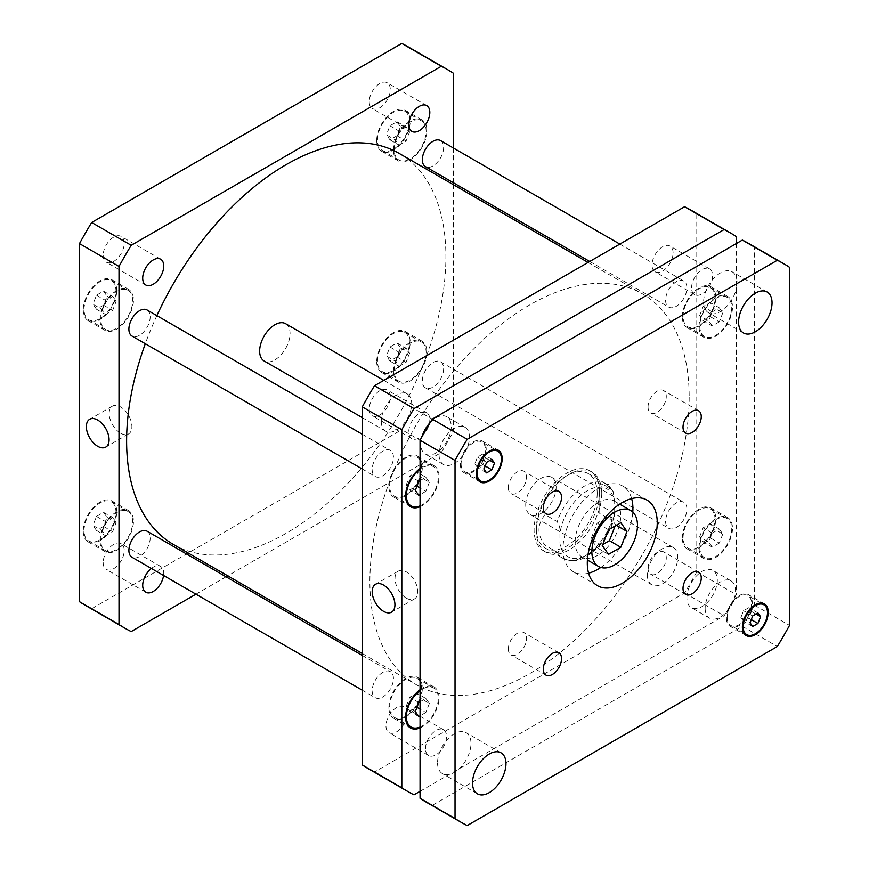 <?xml version="1.0" encoding="UTF-8"?>
<svg xmlns="http://www.w3.org/2000/svg" width="869" height="869" viewBox="0 0 869 869"><rect width="100%" height="100%" fill="white"/><g stroke="black" fill="none" stroke-linecap="round" stroke-linejoin="round"><path stroke-width="0.65" stroke-dasharray="4.34 3.26" d="M525.723 504.726A21.497 12.416 -60 0 1 535.108 483.088A21.497 12.416 -60 0 1 551.685 477.331A21.497 12.416 -60 0 1 551.685 502.152A21.497 12.416 -60 0 1 530.177 514.567A21.497 12.416 -60 0 1 525.723 504.726M647.362 574.952A21.497 12.416 120 0 0 651.815 584.794A21.497 12.416 120 0 0 673.312 572.378A21.497 12.416 120 0 0 673.312 547.557A21.497 12.416 120 0 0 656.747 553.314A21.497 12.416 120 0 0 647.362 574.952M705.139 608.311A21.497 12.416 120 0 0 709.593 618.152A21.497 12.416 120 0 0 731.09 605.736A21.497 12.416 120 0 0 731.09 580.905A21.497 12.416 120 0 0 714.524 586.673A21.497 12.416 120 0 0 705.139 608.311M686.89 597.774A21.497 12.416 -60 0 1 696.275 576.136A21.497 12.416 -60 0 1 712.841 570.379A21.497 12.416 -60 0 1 712.852 595.2A21.497 12.416 -60 0 1 691.344 607.616A21.497 12.416 -60 0 1 686.89 597.774M285.608 323.702A21.497 12.416 -60 0 1 285.608 348.534A21.497 12.416 -60 0 1 264.1 360.95M381.285 421.335A21.497 12.416 120 0 0 385.738 431.176A21.497 12.416 120 0 0 407.235 418.76A21.497 12.416 120 0 0 407.235 393.929A21.497 12.416 120 0 0 390.67 399.697A21.497 12.416 120 0 0 381.285 421.335M439.062 454.683A21.497 12.416 120 0 0 443.516 464.535A21.497 12.416 120 0 0 465.013 452.119A21.497 12.416 120 0 0 465.013 427.287A21.497 12.416 120 0 0 448.447 433.044A21.497 12.416 120 0 0 439.062 454.683M430.209 422.508A21.497 12.416 -60 0 1 446.775 416.751A21.497 12.416 -60 0 1 446.775 441.582A21.497 12.416 -60 0 1 425.267 453.998A21.497 12.416 -60 0 1 420.813 444.157A21.497 12.416 -60 0 1 421.976 436.781M602.38 545.613L590.974 539.03L597.122 547.774L602.825 544.483M608.528 554.357L597.122 547.774M615.122 525.973L615.556 524.843L609.408 516.099L597.122 523.192L590.974 539.03M616.317 525.278L615.556 524.843M620.814 522.682L609.408 516.099M608.528 529.775L597.122 523.192M575.137 542.028A32.251 18.618 -60 0 1 589.215 509.571A32.251 18.618 -60 0 1 614.068 500.935A32.251 18.618 -60 0 1 614.068 538.172A32.251 18.618 -60 0 1 581.817 556.801A32.251 18.618 -60 0 1 575.137 542.028M631.644 498.6A49.457 28.558 120 0 0 622.671 486.032A49.457 28.558 120 0 0 584.565 499.284A49.457 28.558 120 0 0 562.971 549.056A49.457 28.558 120 0 0 573.214 571.693A49.457 28.558 120 0 0 588.585 573.182M600.827 567.446A49.457 28.558 120 0 0 632.795 512.069M648.046 406.974A12.905 7.452 120 0 0 650.718 412.884A12.905 7.452 120 0 0 663.612 405.432A12.905 7.452 120 0 0 663.612 390.539A12.905 7.452 120 0 0 653.673 393.994A12.905 7.452 120 0 0 648.046 406.974M508.322 487.65A12.905 7.452 120 0 0 510.994 493.559A12.905 7.452 120 0 0 523.888 486.108A12.905 7.452 120 0 0 523.888 471.215A12.905 7.452 120 0 0 513.948 474.67A12.905 7.452 120 0 0 508.322 487.65M508.322 648.991A12.905 7.452 120 0 0 510.994 654.9A12.905 7.452 120 0 0 523.888 647.448A12.905 7.452 120 0 0 523.888 632.556A12.905 7.452 120 0 0 513.948 636.01A12.905 7.452 120 0 0 508.322 648.991M648.046 568.326A12.905 7.452 120 0 0 650.718 574.224A12.905 7.452 120 0 0 663.612 566.784A12.905 7.452 120 0 0 663.612 551.88A12.905 7.452 120 0 0 653.673 555.345A12.905 7.452 120 0 0 648.046 568.326M703.618 301.945A23.648 13.654 120 0 0 708.517 312.775A23.648 13.654 120 0 0 732.165 299.121A23.648 13.654 120 0 0 732.165 271.812A23.648 13.654 120 0 0 713.938 278.145A23.648 13.654 120 0 0 703.618 301.945M437.541 762.808A23.648 13.654 120 0 0 442.44 773.627A23.648 13.654 120 0 0 466.088 759.973A23.648 13.654 120 0 0 466.088 732.665A23.648 13.654 120 0 0 447.861 738.998A23.648 13.654 120 0 0 437.541 762.808M740.92 617.49L743.549 621.237L748.817 618.196L751.457 611.418L748.817 607.67L743.549 610.711L740.92 617.49L750.045 622.758M752.673 626.506L743.549 621.237M751.261 619.608L748.817 618.196M756.019 614.046L751.457 611.418M757.942 612.927L748.817 607.67M752.673 615.969L743.549 610.711M474.843 463.872L477.483 467.62L482.751 464.578L485.38 457.789L482.751 454.042L477.483 457.083L474.843 463.872L483.968 469.141M486.597 472.888L477.483 467.62M485.195 465.99L482.751 464.578M489.942 460.429L485.38 457.789M491.865 459.31L482.751 454.042M486.597 462.351L477.483 457.083M727.179 617.522A17.206 9.928 120 0 0 730.742 625.398A17.206 9.928 120 0 0 747.948 615.469A17.206 9.928 120 0 0 747.948 595.602A17.206 9.928 120 0 0 734.696 600.218A17.206 9.928 120 0 0 727.179 617.522M726.419 617.968A18.282 10.547 120 0 0 730.21 626.332A18.282 10.547 120 0 0 748.481 615.784A18.282 10.547 120 0 0 748.481 594.678A18.282 10.547 120 0 0 734.403 599.567A18.282 10.547 120 0 0 726.419 617.968M461.102 463.905A17.206 9.928 120 0 0 464.665 471.78A17.206 9.928 120 0 0 481.871 461.852A17.206 9.928 120 0 0 481.871 441.984A17.206 9.928 120 0 0 468.619 446.59A17.206 9.928 120 0 0 461.102 463.905M460.342 464.339A18.282 10.547 120 0 0 464.133 472.714A18.282 10.547 120 0 0 482.414 462.156A18.282 10.547 120 0 0 482.414 441.05A18.282 10.547 120 0 0 468.326 445.949A18.282 10.547 120 0 0 460.342 464.339M426.038 802.044A322.529 186.216 120 0 0 432.251 805.357L742.354 626.321A322.529 186.216 120 0 0 754.553 605.204L754.553 247.122A322.529 186.216 120 0 0 748.567 243.396M614.665 511.645L614.665 502.195A39.138 22.594 120 0 0 587.303 490.768A39.138 22.594 120 0 0 559.94 533.794L559.94 543.244A39.138 22.594 120 0 0 587.303 554.672A39.138 22.594 120 0 0 614.665 511.645L614.101 518.815L611.939 520.64L599.773 513.622L599.773 483.012L599.773 513.622M754.553 605.204L789.519 625.387M754.553 247.122L789.519 267.304M742.354 626.321L777.331 646.514M432.251 805.357L467.218 825.55M120.53 433.142A16.076 9.277 -120 0 0 128.569 433.935A16.076 9.277 -120 0 0 128.569 415.371A16.076 9.277 -120 0 0 112.492 406.095A16.076 9.277 -120 0 0 110.037 418.977A16.076 9.277 -120 0 0 120.53 433.142M406.377 598.165A16.076 9.277 -120 0 0 414.404 598.969A16.076 9.277 -120 0 0 414.404 580.405A16.076 9.277 -120 0 0 398.339 571.129A16.076 9.277 -120 0 0 395.873 584.001A16.076 9.277 -120 0 0 406.377 598.165M559.94 543.244C560.538 548.024 559.625 551.022 557.203 552.249L545.037 545.221C536.977 535.022 536.977 524.811 545.037 514.611L557.203 521.639C559.625 525.658 560.538 529.71 559.94 533.794M545.037 545.221L545.037 514.611M614.665 502.195L613.134 491.485L611.939 490.029L599.773 483.012M599.469 491.995A46.231 26.689 -60 0 1 579.286 538.519A46.231 26.689 -60 0 1 543.657 550.903A46.231 26.689 -60 0 1 543.657 497.524A46.231 26.689 -60 0 1 589.888 470.835A46.231 26.689 -60 0 1 599.469 491.995M601.75 493.31A46.231 26.689 -60 0 1 581.567 539.834A46.231 26.689 -60 0 1 545.938 552.217A46.231 26.689 -60 0 1 545.938 498.839A46.231 26.689 -60 0 1 592.169 472.149A46.231 26.689 -60 0 1 601.75 493.31M597.188 493.31A43.005 24.832 -60 0 1 578.417 536.586A43.005 24.832 -60 0 1 545.276 548.111A43.005 24.832 -60 0 1 545.276 498.458A43.005 24.832 -60 0 1 588.28 473.627A43.005 24.832 -60 0 1 597.188 493.31M440.507 140.561A15.055 8.69 -60 0 1 440.507 157.941A15.055 8.69 -60 0 1 425.452 166.631M665.6 300.196A15.055 8.69 120 0 0 668.717 307.083A15.055 8.69 120 0 0 683.773 298.393A15.055 8.69 120 0 0 683.773 281.013A15.055 8.69 120 0 0 672.171 285.043A15.055 8.69 120 0 0 665.6 300.196M422.334 380.959A15.055 8.69 -60 0 1 428.906 365.806A15.055 8.69 -60 0 1 440.507 361.776A15.055 8.69 -60 0 1 440.507 379.156A15.055 8.69 -60 0 1 425.452 387.846A15.055 8.69 -60 0 1 422.334 380.959M665.6 521.4A15.055 8.69 120 0 0 668.717 528.298A15.055 8.69 120 0 0 683.773 519.608A15.055 8.69 120 0 0 683.773 502.228A15.055 8.69 120 0 0 672.171 506.258A15.055 8.69 120 0 0 665.6 521.4M147.067 531.198A15.055 8.69 -60 0 1 147.067 548.578A15.055 8.69 -60 0 1 132.012 557.268M372.16 690.822A15.055 8.69 120 0 0 375.278 697.709A15.055 8.69 120 0 0 390.333 689.019A15.055 8.69 120 0 0 390.333 671.639A15.055 8.69 120 0 0 378.732 675.68A15.055 8.69 120 0 0 372.16 690.822M147.067 309.983A15.055 8.69 -60 0 1 147.067 327.363A15.055 8.69 -60 0 1 132.012 336.053M372.16 469.608A15.055 8.69 120 0 0 375.278 476.505A15.055 8.69 120 0 0 390.333 467.815A15.055 8.69 120 0 0 390.333 450.435A15.055 8.69 120 0 0 378.732 454.465A15.055 8.69 120 0 0 372.16 469.608M673.084 252.868A14.871 8.592 120 0 0 669.999 246.057A14.871 8.592 120 0 0 658.539 250.044A14.871 8.592 120 0 0 652.043 265.012A14.871 8.592 120 0 0 655.128 271.812A14.871 8.592 120 0 0 666.588 267.837A14.871 8.592 120 0 0 673.084 252.868M691.583 287.835A14.871 8.592 -60 0 1 698.068 272.866A14.871 8.592 -60 0 1 709.528 268.879A14.871 8.592 -60 0 1 709.528 286.053A14.871 8.592 -60 0 1 694.657 294.645A14.871 8.592 -60 0 1 691.583 287.835M407.007 713.721A14.871 8.592 120 0 0 403.922 706.91A14.871 8.592 120 0 0 392.462 710.896A14.871 8.592 120 0 0 385.977 725.865A14.871 8.592 120 0 0 389.051 732.676A14.871 8.592 120 0 0 400.511 728.689A14.871 8.592 120 0 0 407.007 713.721M425.506 748.687A14.871 8.592 -60 0 1 431.991 733.718A14.871 8.592 -60 0 1 443.462 729.732A14.871 8.592 -60 0 1 443.462 746.905A14.871 8.592 -60 0 1 428.58 755.498A14.871 8.592 -60 0 1 425.506 748.687M699.632 536.868L703.14 527.82L710.169 523.768L713.677 528.765L710.169 537.813L703.14 541.865L699.632 536.868L708.756 542.137L712.265 533.088L703.14 527.82M712.265 533.088L719.293 529.036L710.169 523.768M719.293 529.036L722.802 534.033L713.677 528.765M722.802 534.033L719.293 543.082L710.169 537.813M719.293 543.082L712.265 547.133L703.14 541.865M712.265 547.133L708.756 542.137M406.192 706.291L409.701 697.242L416.729 693.18L420.238 698.176L416.729 707.225L409.701 711.287L406.192 706.291L415.317 711.559M418.825 702.51L409.701 697.242M420.053 701.794L425.843 698.448L416.729 693.18M425.843 698.448L429.362 703.445L420.238 698.176M429.362 703.445L425.843 712.493L420.053 709.147M418.825 716.556L409.701 711.287M425.843 712.493L420.053 715.839M406.192 485.076L409.701 476.027L416.729 471.976L420.238 476.972L416.729 486.021L409.701 490.073L406.192 485.076L415.317 490.344M418.825 481.296L409.701 476.027M420.053 480.579L425.843 477.244L416.729 471.976M425.843 477.244L429.362 482.23L420.238 476.972M429.362 482.23L425.843 491.289L420.053 487.943M418.825 495.341L409.701 490.073M425.843 491.289L420.053 494.624M699.632 315.664L703.14 306.605L710.169 302.553L713.677 307.55L710.169 316.598L703.14 320.65L699.632 315.664L708.756 320.922L712.265 311.873L703.14 306.605M712.265 311.873L719.293 307.822L710.169 302.553M719.293 307.822L722.802 312.818L713.677 307.55M722.802 312.818L719.293 321.867L710.169 316.598M719.293 321.867L712.265 325.918L703.14 320.65M712.265 325.918L708.756 320.922M389.649 485.847A22.572 13.035 -60 0 1 399.501 463.134A22.572 13.035 -60 0 1 416.903 457.083A22.572 13.035 -60 0 1 416.903 483.153A22.572 13.035 -60 0 1 394.32 496.188A22.572 13.035 -60 0 1 389.649 485.847M420.053 505.856A22.572 13.035 120 0 0 436.607 486.303A22.572 13.035 120 0 0 433.62 466.74A22.572 13.035 120 0 0 420.053 469.358M388.888 486.292A23.648 13.654 -60 0 1 399.208 462.482A23.648 13.654 -60 0 1 417.435 456.149A23.648 13.654 -60 0 1 417.435 483.457A23.648 13.654 -60 0 1 393.787 497.111A23.648 13.654 -60 0 1 388.888 486.292M420.053 468.478A23.648 13.654 -60 0 1 434.163 465.806A23.648 13.654 -60 0 1 437.313 486.238A23.648 13.654 -60 0 1 420.053 506.736M683.088 537.639A22.572 13.035 -60 0 1 692.941 514.926A22.572 13.035 -60 0 1 710.342 508.876A22.572 13.035 -60 0 1 710.342 534.946A22.572 13.035 -60 0 1 687.77 547.981A22.572 13.035 -60 0 1 683.088 537.639M699.817 547.296A22.572 13.035 120 0 0 704.487 557.637A22.572 13.035 120 0 0 727.071 544.602A22.572 13.035 120 0 0 727.071 518.532A22.572 13.035 120 0 0 709.669 524.583A22.572 13.035 120 0 0 699.817 547.296M682.328 538.085A23.648 13.654 -60 0 1 692.658 514.285A23.648 13.654 -60 0 1 710.885 507.941A23.648 13.654 -60 0 1 710.885 535.25A23.648 13.654 -60 0 1 687.227 548.915A23.648 13.654 -60 0 1 682.328 538.085M699.056 547.742A23.648 13.654 -60 0 1 709.376 523.931A23.648 13.654 -60 0 1 727.603 517.598A23.648 13.654 -60 0 1 727.603 544.906A23.648 13.654 -60 0 1 703.955 558.571A23.648 13.654 -60 0 1 699.056 547.742M389.649 707.062A22.572 13.035 -60 0 1 399.501 684.337A22.572 13.035 -60 0 1 416.903 678.287A22.572 13.035 -60 0 1 416.903 704.357A22.572 13.035 -60 0 1 394.32 717.392A22.572 13.035 -60 0 1 389.649 707.062M420.053 727.06A22.572 13.035 120 0 0 436.607 707.518A22.572 13.035 120 0 0 433.62 687.944A22.572 13.035 120 0 0 420.053 690.573M388.888 707.496A23.648 13.654 -60 0 1 399.208 683.697A23.648 13.654 -60 0 1 417.435 677.364A23.648 13.654 -60 0 1 417.435 704.672A23.648 13.654 -60 0 1 393.787 718.326A23.648 13.654 -60 0 1 388.888 707.496M420.053 689.682A23.648 13.654 -60 0 1 434.163 687.021A23.648 13.654 -60 0 1 437.313 707.442A23.648 13.654 -60 0 1 420.053 727.95M683.088 316.435A22.572 13.035 -60 0 1 692.941 293.711A22.572 13.035 -60 0 1 710.342 287.661A22.572 13.035 -60 0 1 710.342 313.731A22.572 13.035 -60 0 1 687.77 326.766A22.572 13.035 -60 0 1 683.088 316.435M699.817 326.092A22.572 13.035 120 0 0 704.487 336.422A22.572 13.035 120 0 0 727.071 323.387A22.572 13.035 120 0 0 727.071 297.317A22.572 13.035 120 0 0 709.669 303.368A22.572 13.035 120 0 0 699.817 326.092M682.328 316.87A23.648 13.654 -60 0 1 692.658 293.07A23.648 13.654 -60 0 1 710.885 286.737A23.648 13.654 -60 0 1 710.885 314.046A23.648 13.654 -60 0 1 687.227 327.7A23.648 13.654 -60 0 1 682.328 316.87M699.056 326.527A23.648 13.654 -60 0 1 709.376 302.727A23.648 13.654 -60 0 1 727.603 296.383A23.648 13.654 -60 0 1 727.603 323.702A23.648 13.654 -60 0 1 703.955 337.357A23.648 13.654 -60 0 1 699.056 326.527M420.053 791.333L724.116 615.784A322.529 186.216 120 0 0 736.304 594.668L736.304 243.57M690.79 210.037A322.529 186.216 -60 0 1 696.775 213.763L696.775 571.845A322.529 186.216 -60 0 1 684.576 592.962L374.474 772.009A322.529 186.216 -60 0 1 368.26 768.685M689.171 397.198A225.777 130.35 -60 0 1 590.616 624.398A225.777 130.35 -60 0 1 416.642 684.891A225.777 130.35 -60 0 1 416.642 424.191A225.777 130.35 -60 0 1 642.408 293.841A225.777 130.35 -60 0 1 689.171 397.198M696.775 213.763L736.304 236.585M374.474 772.009L414.002 794.831M684.576 592.962L724.116 615.784M696.775 571.845L736.304 594.668M103.172 255.356A14.871 8.592 120 0 0 106.257 262.166A14.871 8.592 120 0 0 121.128 253.574A14.871 8.592 120 0 0 121.128 236.401A14.871 8.592 120 0 0 109.668 240.387A14.871 8.592 120 0 0 103.172 255.356M151.38 568.445A14.871 8.592 -60 0 1 160.656 566.458A14.871 8.592 -60 0 1 163.741 573.268A14.871 8.592 -60 0 1 163.578 575.484M103.172 562.591A14.871 8.592 120 0 0 106.257 569.401A14.871 8.592 120 0 0 121.128 560.809A14.871 8.592 120 0 0 121.128 543.636A14.871 8.592 120 0 0 109.668 547.622A14.871 8.592 120 0 0 103.172 562.591M429.818 419.651A14.871 8.592 -60 0 1 423.322 434.619A14.871 8.592 -60 0 1 411.863 438.606A14.871 8.592 -60 0 1 408.778 431.795A14.871 8.592 -60 0 1 415.273 416.827A14.871 8.592 -60 0 1 426.733 412.84A14.871 8.592 -60 0 1 429.818 419.651M369.249 408.973A14.871 8.592 120 0 0 372.323 415.784A14.871 8.592 120 0 0 387.205 407.192A14.871 8.592 120 0 0 387.205 390.018A14.871 8.592 120 0 0 375.745 394.005A14.871 8.592 120 0 0 369.249 408.973M369.249 101.738A14.871 8.592 120 0 0 372.323 108.549A14.871 8.592 120 0 0 387.205 99.957A14.871 8.592 120 0 0 387.205 82.783A14.871 8.592 120 0 0 375.745 86.77A14.871 8.592 120 0 0 369.249 101.738M395.547 361.308L399.056 352.26L406.084 348.208L409.592 353.205L406.084 362.254L399.056 366.305L395.547 361.308L386.423 356.04L389.942 361.037L396.959 356.985L400.468 347.937L396.959 342.94L389.942 346.992L386.423 356.04M389.942 346.992L399.056 352.26M396.959 342.94L406.084 348.208M400.468 347.937L409.592 353.205M396.959 356.985L406.084 362.254M389.942 361.037L399.056 366.305M102.107 530.731L105.616 521.672L112.644 517.62L116.153 522.617L112.644 531.665L105.616 535.717L102.107 530.731L92.983 525.463L96.492 530.459L103.52 526.397L107.028 517.348L103.52 512.352L96.492 516.414L92.983 525.463M96.492 516.414L105.616 521.672M103.52 512.352L112.644 517.62M107.028 517.348L116.153 522.617M103.52 526.397L112.644 531.665M96.492 530.459L105.616 535.717M102.107 309.516L105.616 300.468L112.644 296.416L116.153 301.402L112.644 310.45L105.616 314.513L102.107 309.516L92.983 304.248L96.492 309.245L103.52 305.193L107.028 296.144L103.52 291.148L96.492 295.199L92.983 304.248M96.492 295.199L105.616 300.468M103.52 291.148L112.644 296.416M107.028 296.144L116.153 301.402M103.52 305.193L112.644 310.45M96.492 309.245L105.616 314.513M395.547 140.094L399.056 131.045L406.084 126.993L409.592 131.99L406.084 141.039L399.056 145.09L395.547 140.094L386.423 134.825L389.942 139.822L396.959 135.77L400.468 126.722L396.959 121.725L389.942 125.777L386.423 134.825M389.942 125.777L399.056 131.045M396.959 121.725L406.084 126.993M400.468 126.722L409.592 131.99M396.959 135.77L406.084 141.039M389.942 139.822L399.056 145.09M100.771 319.064A22.572 13.035 -60 0 1 110.624 296.351A22.572 13.035 -60 0 1 128.015 290.3A22.572 13.035 -60 0 1 128.015 316.37A22.572 13.035 -60 0 1 105.442 329.405A22.572 13.035 -60 0 1 100.771 319.064M84.043 309.407A22.572 13.035 -60 0 1 93.895 286.694A22.572 13.035 -60 0 1 111.297 280.644A22.572 13.035 -60 0 1 111.297 306.714A22.572 13.035 -60 0 1 88.714 319.749A22.572 13.035 -60 0 1 84.043 309.407M100.011 319.51A23.648 13.654 -60 0 1 110.33 295.699A23.648 13.654 -60 0 1 128.558 289.366A23.648 13.654 -60 0 1 128.558 316.674A23.648 13.654 -60 0 1 104.91 330.329A23.648 13.654 -60 0 1 100.011 319.51M83.283 309.853A23.648 13.654 120 0 0 88.182 320.672A23.648 13.654 120 0 0 111.829 307.018A23.648 13.654 120 0 0 111.829 279.709A23.648 13.654 120 0 0 93.602 286.042A23.648 13.654 120 0 0 83.283 309.853M394.211 370.857A22.572 13.035 -60 0 1 404.063 348.143A22.572 13.035 -60 0 1 421.465 342.093A22.572 13.035 -60 0 1 421.465 368.163A22.572 13.035 -60 0 1 398.882 381.198A22.572 13.035 -60 0 1 394.211 370.857M377.483 361.2A22.572 13.035 -60 0 1 387.335 338.486A22.572 13.035 -60 0 1 404.737 332.436A22.572 13.035 -60 0 1 404.737 358.506A22.572 13.035 -60 0 1 382.164 371.541A22.572 13.035 -60 0 1 377.483 361.2M393.451 371.302A23.648 13.654 -60 0 1 403.77 347.491A23.648 13.654 -60 0 1 421.997 341.159A23.648 13.654 -60 0 1 421.997 368.467A23.648 13.654 -60 0 1 398.35 382.132A23.648 13.654 -60 0 1 393.451 371.302M376.722 361.645A23.648 13.654 120 0 0 381.621 372.475A23.648 13.654 120 0 0 405.28 358.81A23.648 13.654 120 0 0 405.28 331.502A23.648 13.654 120 0 0 387.053 337.845A23.648 13.654 120 0 0 376.722 361.645M100.771 540.279A22.572 13.035 -60 0 1 110.624 517.555A22.572 13.035 -60 0 1 128.015 511.504A22.572 13.035 -60 0 1 128.015 537.574A22.572 13.035 -60 0 1 105.442 550.609A22.572 13.035 -60 0 1 100.771 540.279M84.043 530.622A22.572 13.035 -60 0 1 93.895 507.898A22.572 13.035 -60 0 1 111.297 501.847A22.572 13.035 -60 0 1 111.297 527.918A22.572 13.035 -60 0 1 88.714 540.952A22.572 13.035 -60 0 1 84.043 530.622M100.011 540.714A23.648 13.654 -60 0 1 110.33 516.914A23.648 13.654 -60 0 1 128.558 510.581A23.648 13.654 -60 0 1 128.558 537.889A23.648 13.654 -60 0 1 104.91 551.543A23.648 13.654 -60 0 1 100.011 540.714M83.283 531.057A23.648 13.654 120 0 0 88.182 541.887A23.648 13.654 120 0 0 111.829 528.233A23.648 13.654 120 0 0 111.829 500.924A23.648 13.654 120 0 0 93.602 507.257A23.648 13.654 120 0 0 83.283 531.057M394.211 149.653A22.572 13.035 -60 0 1 404.063 126.928A22.572 13.035 -60 0 1 421.465 120.878A22.572 13.035 -60 0 1 421.465 146.948A22.572 13.035 -60 0 1 398.882 159.983A22.572 13.035 -60 0 1 394.211 149.653M377.483 139.996A22.572 13.035 -60 0 1 387.335 117.272A22.572 13.035 -60 0 1 404.737 111.221A22.572 13.035 -60 0 1 404.737 137.291A22.572 13.035 -60 0 1 382.164 150.326A22.572 13.035 -60 0 1 377.483 139.996M393.451 150.087A23.648 13.654 -60 0 1 403.77 126.287A23.648 13.654 -60 0 1 421.997 119.944A23.648 13.654 -60 0 1 421.997 147.263A23.648 13.654 -60 0 1 398.35 160.917A23.648 13.654 -60 0 1 393.451 150.087M376.722 140.43A23.648 13.654 120 0 0 381.621 151.26A23.648 13.654 120 0 0 405.28 137.606A23.648 13.654 120 0 0 405.28 110.298A23.648 13.654 120 0 0 387.053 116.631A23.648 13.654 120 0 0 376.722 140.43M85.466 605.411A322.529 186.216 120 0 0 91.669 608.734L401.782 429.688A322.529 186.216 120 0 0 413.97 408.571L413.97 50.489A322.529 186.216 120 0 0 407.995 46.774M453.509 148.067L453.509 182.827M453.509 184.771L453.509 431.393A322.529 186.216 -60 0 1 441.311 452.51L227.732 575.821M226.049 576.799L195.949 594.179M173.376 544.439A225.777 130.35 120 0 0 347.35 483.946A225.777 130.35 120 0 0 445.906 256.746A225.777 130.35 120 0 0 399.143 153.389M156.865 315.643A225.777 130.35 120 0 0 145.308 343.733M453.509 73.311L413.97 50.489M131.208 631.557L91.669 608.734M441.311 452.51L401.782 429.688M453.509 431.393L413.97 408.571M557.203 552.249A43.005 24.832 120 0 0 563.069 558.387A43.005 24.832 120 0 0 611.939 520.64M611.939 490.029A43.005 24.832 120 0 0 606.073 483.892A43.005 24.832 120 0 0 557.203 521.639M673.312 547.557L551.685 477.331M651.815 584.794L530.177 514.567M731.09 580.905L712.841 570.379M709.593 618.152L691.344 607.616M407.235 393.929L383.783 380.383M385.738 431.176L362.275 417.631M465.013 427.287L446.775 416.751M443.516 464.535L425.267 453.998M581.817 556.801L587.401 560.016M614.068 500.935L619.651 504.15M647.003 500.077L622.671 486.032M597.546 585.739L573.214 571.693M698.589 410.733L663.612 390.539M685.684 433.077L650.718 412.884M558.865 491.398L523.888 471.215M545.96 513.742L510.994 493.559M558.865 652.749L523.888 632.556M545.96 675.094L510.994 654.9M698.589 572.074L663.612 551.88M685.684 594.418L650.718 574.224M767.131 291.995L732.165 271.812M743.484 332.968L708.517 312.775M501.065 752.858L466.088 732.665M477.407 793.821L442.44 773.627M760.82 603.043L747.948 595.602M743.625 632.838L730.742 625.398M764.448 603.89L748.481 594.678M746.167 635.543L730.21 626.332M494.743 449.414L481.871 441.984M477.548 479.21L464.665 471.78M498.371 450.272L482.414 441.05M480.101 481.926L464.133 472.714M112.492 406.095L89.692 419.26M128.569 433.935L105.757 447.101M398.339 571.129L375.527 584.294M414.404 598.969L391.604 612.134M545.276 548.111L563.069 558.387C577.059 564.296 585.185 557.985 595.602 549.566C604.411 541.029 610.57 530.774 614.101 518.815M592.169 472.149L589.888 470.835M545.938 552.217L543.657 550.903M588.28 473.627L606.073 483.892L613.145 491.485M589.736 261.482L668.717 307.083M619.836 244.102L683.773 281.013M425.452 387.846L668.717 528.298M440.507 361.776L683.773 502.228M362.275 690.203L375.278 697.709M362.275 655.443L390.333 671.639M362.275 468.999L375.278 476.505M362.275 434.239L390.333 450.435M709.528 268.879L669.999 246.057M694.657 294.645L655.128 271.812M443.462 729.732L403.922 706.91M428.58 755.498L389.051 732.676M394.32 496.188L407.528 503.803M416.903 457.083L433.62 466.74M393.787 497.111L410.516 506.768M417.435 456.149L434.163 465.806M687.77 547.981L704.487 557.637M710.342 508.876L727.071 518.532M687.227 548.915L703.955 558.571M710.885 507.941L727.603 517.598M394.32 717.392L407.528 725.018M416.903 678.287L433.62 687.944M393.787 718.326L410.516 727.983M417.435 677.364L434.163 687.021M687.77 326.766L704.487 336.422M710.342 287.661L727.071 297.317M687.227 327.7L703.955 337.357M710.885 286.737L727.603 296.383M160.656 259.223L121.128 236.401M145.786 284.989L106.257 262.166M160.656 566.458L121.128 543.636M145.786 592.224L106.257 569.401M426.733 412.84L387.205 390.018M411.863 438.606L372.323 415.784M426.733 105.605L387.205 82.783M411.863 131.371L372.323 108.549M88.714 319.749L105.442 329.405M111.297 280.644L128.015 290.3M88.182 320.672L104.91 330.329M111.829 279.709L128.558 289.366M382.164 371.541L398.882 381.198M404.737 332.436L421.465 342.093M381.621 372.475L398.35 382.132M405.28 331.502L421.997 341.159M88.714 540.952L105.442 550.609M111.297 501.847L128.015 511.504M88.182 541.887L104.91 551.543M111.829 500.924L128.558 510.581M382.164 150.326L398.882 159.983M404.737 111.221L421.465 120.878M381.621 151.26L398.35 160.917M405.28 110.298L421.997 119.944M362.275 653.499L416.642 684.891M588.052 262.449L642.408 293.841"/><path stroke-width="1.3" d="M362.275 417.631L264.1 360.95A21.497 12.416 -60 0 1 259.646 351.109A21.497 12.416 -60 0 1 269.032 329.47A21.497 12.416 -60 0 1 285.608 323.702L383.783 380.383M421.976 436.781A21.497 12.416 -60 0 1 430.209 422.508M608.528 554.357L602.38 545.613L608.528 529.775L620.814 522.682L626.962 531.426L620.814 547.264L608.528 554.357M602.825 544.483L609.408 540.681L615.122 525.973M620.814 547.264L609.408 540.681M626.962 531.426L616.317 525.278M591.865 551.685A32.251 18.618 -60 0 1 605.943 519.227A32.251 18.618 -60 0 1 630.796 510.592A32.251 18.618 -60 0 1 630.796 547.828A32.251 18.618 -60 0 1 598.545 566.458A32.251 18.618 -60 0 1 591.865 551.685M588.585 573.182A49.457 28.558 120 0 0 600.827 567.446M632.795 512.069A49.457 28.558 120 0 0 631.644 498.6M587.303 563.101A49.457 28.558 -60 0 1 608.887 513.329A49.457 28.558 -60 0 1 647.003 500.077A49.457 28.558 -60 0 1 647.003 557.181A49.457 28.558 -60 0 1 597.546 585.739A49.457 28.558 -60 0 1 587.303 563.101M683.012 427.168A12.905 7.452 -60 0 1 688.65 414.187A12.905 7.452 -60 0 1 698.589 410.733A12.905 7.452 -60 0 1 698.589 425.625A12.905 7.452 -60 0 1 685.684 433.077A12.905 7.452 -60 0 1 683.012 427.168M543.288 507.844A12.905 7.452 -60 0 1 548.915 494.852A12.905 7.452 -60 0 1 558.865 491.398A12.905 7.452 -60 0 1 558.865 506.301A12.905 7.452 -60 0 1 545.96 513.742A12.905 7.452 -60 0 1 543.288 507.844M543.288 669.184A12.905 7.452 -60 0 1 548.915 656.204A12.905 7.452 -60 0 1 558.865 652.749A12.905 7.452 -60 0 1 558.865 667.642A12.905 7.452 -60 0 1 545.96 675.094A12.905 7.452 -60 0 1 543.288 669.184M683.012 588.509A12.905 7.452 -60 0 1 688.65 575.528A12.905 7.452 -60 0 1 698.589 572.074A12.905 7.452 -60 0 1 698.589 586.966A12.905 7.452 -60 0 1 685.684 594.418A12.905 7.452 -60 0 1 683.012 588.509M738.585 322.138A23.648 13.654 -60 0 1 748.915 298.339A23.648 13.654 -60 0 1 767.131 291.995A23.648 13.654 -60 0 1 767.131 319.314A23.648 13.654 -60 0 1 743.484 332.968A23.648 13.654 -60 0 1 738.585 322.138M472.508 782.991A23.648 13.654 -60 0 1 482.838 759.191A23.648 13.654 -60 0 1 501.065 752.858A23.648 13.654 -60 0 1 501.065 780.166A23.648 13.654 -60 0 1 477.407 793.821A23.648 13.654 -60 0 1 472.508 782.991M752.673 626.506L750.045 622.758L752.673 615.969L757.942 612.927L760.581 616.675L757.942 623.464L752.673 626.506M757.942 623.464L751.261 619.608M760.581 616.675L756.019 614.046M486.597 472.888L483.968 469.141L486.597 462.351L491.865 459.31L494.504 463.058L491.865 469.847L486.597 472.888M491.865 469.847L485.195 465.99M494.504 463.058L489.942 460.429M743.147 626.745A17.206 9.928 120 0 0 746.71 634.62A17.206 9.928 120 0 0 763.916 624.681A17.206 9.928 120 0 0 763.916 604.824A17.206 9.928 120 0 0 750.653 609.43A17.206 9.928 120 0 0 743.147 626.745M742.387 627.179A18.282 10.547 -60 0 1 750.36 608.789A18.282 10.547 -60 0 1 764.448 603.89A18.282 10.547 -60 0 1 764.448 624.996A18.282 10.547 -60 0 1 746.167 635.543A18.282 10.547 -60 0 1 742.387 627.179M477.07 473.116A17.206 9.928 120 0 0 480.633 480.991A17.206 9.928 120 0 0 497.839 471.063A17.206 9.928 120 0 0 497.839 451.207A17.206 9.928 120 0 0 484.576 455.812A17.206 9.928 120 0 0 477.07 473.116M476.31 473.562A18.282 10.547 -60 0 1 484.294 455.171A18.282 10.547 -60 0 1 498.371 450.272A18.282 10.547 -60 0 1 498.371 471.378A18.282 10.547 -60 0 1 480.101 481.926A18.282 10.547 -60 0 1 476.31 473.562M789.519 267.304L789.519 625.387A322.529 186.216 -60 0 1 777.331 646.514L467.218 825.55A322.529 186.216 -60 0 1 461.004 822.226A322.529 186.216 -60 0 1 455.03 818.511L455.03 460.429A322.529 186.216 -60 0 1 467.218 439.312L777.331 260.265A322.529 186.216 -60 0 1 783.534 263.589A322.529 186.216 -60 0 1 789.519 267.304M783.534 263.589L748.567 243.396A322.529 186.216 120 0 0 742.354 240.083L432.251 419.119A322.529 186.216 120 0 0 420.053 440.235L420.053 798.318A322.529 186.216 120 0 0 426.038 802.044L461.004 822.226M420.053 798.318L455.03 818.511M420.053 440.235L455.03 460.429M432.251 419.119L467.218 439.312M742.354 240.083L777.331 260.265M97.73 446.308A16.076 9.277 60 0 1 87.226 432.143A16.076 9.277 60 0 1 89.692 419.26A16.076 9.277 60 0 1 105.757 428.547A16.076 9.277 60 0 1 105.757 447.101A16.076 9.277 60 0 1 97.73 446.308M383.566 611.331A16.076 9.277 60 0 1 373.062 597.177A16.076 9.277 60 0 1 375.527 584.294A16.076 9.277 60 0 1 391.604 593.57A16.076 9.277 60 0 1 391.604 612.134A16.076 9.277 60 0 1 383.566 611.331M589.736 261.482L425.452 166.631A15.055 8.69 -60 0 1 422.334 159.744A15.055 8.69 -60 0 1 428.906 144.602A15.055 8.69 -60 0 1 440.507 140.561L619.836 244.102M362.275 690.203L132.012 557.268A15.055 8.69 -60 0 1 128.894 550.37A15.055 8.69 -60 0 1 135.466 535.228A15.055 8.69 -60 0 1 147.067 531.198L362.275 655.443M362.275 468.999L132.012 336.053A15.055 8.69 -60 0 1 128.894 329.166A15.055 8.69 -60 0 1 135.466 314.013A15.055 8.69 -60 0 1 147.067 309.983L362.275 434.239M420.053 715.839L418.825 716.556L415.317 711.559L418.825 702.51L420.053 701.794M420.053 709.147L416.946 707.355M420.053 494.624L418.825 495.341L415.317 490.344L418.825 481.296L420.053 480.579M420.053 487.943L416.946 486.14M420.053 469.358A22.572 13.035 120 0 0 406.377 495.504A22.572 13.035 120 0 0 411.048 505.845A22.572 13.035 120 0 0 420.053 505.856M420.053 506.736A23.648 13.654 -60 0 1 410.516 506.768A23.648 13.654 -60 0 1 405.617 495.949A23.648 13.654 -60 0 1 420.053 468.478M420.053 690.573A22.572 13.035 120 0 0 406.377 716.719A22.572 13.035 120 0 0 411.048 727.049A22.572 13.035 120 0 0 420.053 727.06M420.053 727.95A23.648 13.654 -60 0 1 410.516 727.983A23.648 13.654 -60 0 1 405.617 717.153A23.648 13.654 -60 0 1 420.053 689.682M736.304 243.57L736.304 236.585A322.529 186.216 120 0 0 730.318 232.87A322.529 186.216 120 0 0 724.116 229.546L414.002 408.582A322.529 186.216 120 0 0 401.815 429.699L401.815 787.792A322.529 186.216 120 0 0 407.789 791.507A322.529 186.216 120 0 0 414.002 794.831L420.053 791.333M407.789 791.507L368.26 768.685A322.529 186.216 -60 0 1 362.275 764.959L362.275 406.877A322.529 186.216 -60 0 1 374.474 385.76L684.576 206.724A322.529 186.216 -60 0 1 690.79 210.037L730.318 232.87M684.576 206.724L724.116 229.546M374.474 385.76L414.002 408.582M362.275 406.877L401.815 429.699M362.275 764.959L401.815 787.792M163.741 266.033A14.871 8.592 -60 0 1 157.246 281.002A14.871 8.592 -60 0 1 145.786 284.989A14.871 8.592 -60 0 1 142.701 278.178A14.871 8.592 -60 0 1 149.196 263.209A14.871 8.592 -60 0 1 160.656 259.223A14.871 8.592 -60 0 1 163.741 266.033M163.578 575.484A14.871 8.592 -60 0 1 156.377 589.106A14.871 8.592 -60 0 1 145.786 592.224A14.871 8.592 -60 0 1 142.701 585.413A14.871 8.592 -60 0 1 151.38 568.445M429.818 112.416A14.871 8.592 -60 0 1 423.322 127.385A14.871 8.592 -60 0 1 411.863 131.371A14.871 8.592 -60 0 1 408.778 124.56A14.871 8.592 -60 0 1 415.273 109.592A14.871 8.592 -60 0 1 426.733 105.605A14.871 8.592 -60 0 1 429.818 112.416M447.524 69.596L407.995 46.774A322.529 186.216 120 0 0 401.782 43.45L91.669 222.486A322.529 186.216 120 0 0 79.481 243.613L79.481 601.696A322.529 186.216 120 0 0 85.466 605.411L124.995 628.233A322.529 186.216 -60 0 1 119.01 624.518L119.01 266.435A322.529 186.216 -60 0 1 131.208 245.308L441.311 66.272A322.529 186.216 -60 0 1 447.524 69.596A322.529 186.216 -60 0 1 453.509 73.311L453.509 148.067M453.509 182.827L453.509 184.771M195.949 594.179L131.208 631.557A322.529 186.216 -60 0 1 124.995 628.233M227.732 575.821L226.049 576.799M588.052 262.449L399.143 153.389A225.777 130.35 120 0 0 156.865 315.643M145.308 343.733A225.777 130.35 120 0 0 173.376 544.439L362.275 653.499M441.311 66.272L401.782 43.45M131.208 245.308L91.669 222.486M119.01 266.435L79.481 243.613M119.01 624.518L79.481 601.696M587.401 560.016L598.545 566.458M619.651 504.15L630.796 510.592M763.916 604.824L760.82 603.043M746.71 634.62L743.625 632.838M497.839 451.207L494.743 449.414M480.633 480.991L477.548 479.21M407.528 503.803L411.048 505.845M407.528 725.018L411.048 727.049"/></g></svg>
